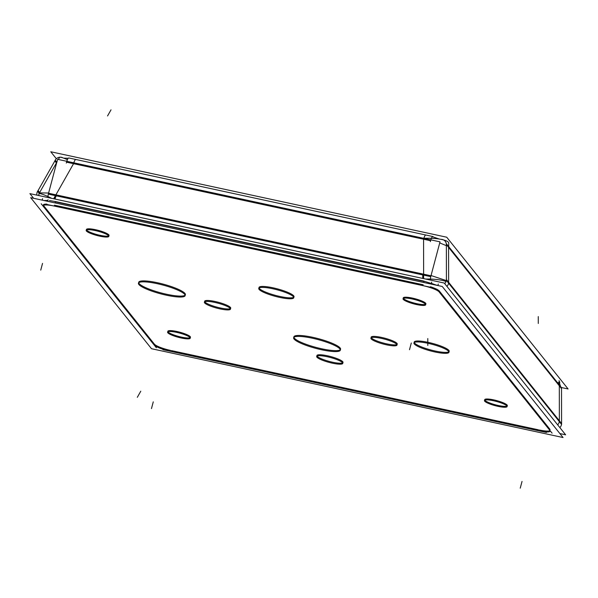 <?xml version="1.0" encoding="UTF-8"?>
<svg xmlns="http://www.w3.org/2000/svg" width="598" height="598" viewBox="0 0 598 598"><rect width="100%" height="100%" fill="white"/><g stroke="black" fill="none" stroke-linecap="round" stroke-linejoin="round"><path stroke-width="0.9" d="M45.5 200.853A14.217 2.661 14.9 0 1 47.788 200.741A14.217 2.661 14.9 0 0 45.5 200.853M424.072 281.396L55.308 201.81L424.072 281.396L423.78 282.495M431.345 283.362A14.217 2.661 14.9 0 1 436.121 285.156A14.217 2.661 14.9 0 0 431.345 283.362M550.1 429.528L439.373 291.069A14.217 2.661 -165.1 0 0 430.448 286.734A14.217 2.661 -165.1 0 1 439.373 291.069L550.1 429.528M550.07 430.635A14.217 2.661 -165.1 0 1 539.336 430.007A14.217 2.661 -165.1 0 0 550.048 430.65M171.432 350.607L538.462 429.82L171.432 350.607M154.374 344.119A14.217 2.661 -165.1 0 0 170.572 350.421A14.217 2.661 -165.1 0 1 154.374 344.119M43.833 205.914L154.217 343.932L43.833 205.914M43.467 205.406A14.217 2.661 -165.1 0 0 43.639 205.667A14.217 2.661 -165.1 0 1 46.891 204.112A14.217 2.661 -165.1 0 0 43.385 204.92M423.175 284.768L54.411 205.181L423.175 284.768M167.821 331.292A11.728 2.198 14.9 0 1 178.309 331.823A11.728 2.198 14.9 0 1 190.276 336.704A11.728 2.198 14.9 0 1 190.485 337.324M190.224 337.638A11.728 2.198 14.9 0 0 190.276 336.704A11.728 2.198 14.9 0 0 176.918 331.509A11.728 2.198 14.9 0 0 168.031 331.905A11.728 2.198 14.9 0 0 178.832 336.495A11.728 2.198 14.9 0 0 190.134 337.691A11.728 2.198 14.9 0 1 178.832 336.495A11.728 2.198 14.9 0 1 168.031 331.905A11.728 2.198 14.9 0 1 167.948 331.785M86.404 229.49A11.728 2.198 14.9 0 1 96.891 230.021A11.728 2.198 14.9 0 1 108.858 234.902A11.728 2.198 14.9 0 1 109.068 235.515M108.806 235.836A11.728 2.198 14.9 0 0 108.858 234.902A11.728 2.198 14.9 0 0 95.493 229.699A11.728 2.198 14.9 0 0 86.613 230.103A11.728 2.198 14.9 0 0 97.407 234.693A11.728 2.198 14.9 0 0 108.709 235.889A11.728 2.198 14.9 0 1 97.407 234.693A11.728 2.198 14.9 0 1 86.613 230.103A11.728 2.198 14.9 0 1 86.523 229.983M403.254 297.871A11.728 2.198 14.9 0 1 413.741 298.402A11.728 2.198 14.9 0 1 425.709 303.283A11.728 2.198 14.9 0 1 425.918 303.904M425.656 304.218A11.728 2.198 14.9 0 0 425.709 303.283A11.728 2.198 14.9 0 0 412.351 298.088A11.728 2.198 14.9 0 0 403.463 298.484A11.728 2.198 14.9 0 0 414.265 303.074A11.728 2.198 14.9 0 0 425.567 304.27A11.728 2.198 14.9 0 1 414.265 303.074A11.728 2.198 14.9 0 1 403.463 298.484A11.728 2.198 14.9 0 1 403.381 298.365M484.679 399.673A11.728 2.198 14.9 0 1 495.166 400.212A11.728 2.198 14.9 0 1 507.134 405.093A11.728 2.198 14.9 0 1 507.343 405.706M507.082 406.02A11.728 2.198 14.9 0 0 507.134 405.093A11.728 2.198 14.9 0 0 493.769 399.89A11.728 2.198 14.9 0 0 484.888 400.286A11.728 2.198 14.9 0 0 495.69 404.876A11.728 2.198 14.9 0 0 506.984 406.072A11.728 2.198 14.9 0 1 495.69 404.876A11.728 2.198 14.9 0 1 484.888 400.286A11.728 2.198 14.9 0 1 484.799 400.174M316.933 355.526A13.507 2.527 14.9 0 1 329.012 356.139A13.507 2.527 14.9 0 1 342.789 361.76A13.507 2.527 14.9 0 1 343.035 362.47M342.699 362.851A13.507 2.527 14.9 0 0 342.789 361.76A13.507 2.527 14.9 0 0 327.405 355.773A13.507 2.527 14.9 0 0 317.172 356.229A13.507 2.527 14.9 0 0 329.685 361.536A13.507 2.527 14.9 0 0 342.661 362.874A13.507 2.527 14.9 0 1 329.685 361.536A13.507 2.527 14.9 0 1 317.172 356.229A13.507 2.527 14.9 0 1 317.052 356.064M204.636 301.243A13.507 2.527 14.9 0 1 216.715 301.863A13.507 2.527 14.9 0 1 230.492 307.484A13.507 2.527 14.9 0 1 230.731 308.187M230.402 308.575A13.507 2.527 14.9 0 0 230.492 307.484A13.507 2.527 14.9 0 0 215.108 301.497A13.507 2.527 14.9 0 0 204.875 301.953A13.507 2.527 14.9 0 0 217.388 307.252A13.507 2.527 14.9 0 0 230.365 308.598A13.507 2.527 14.9 0 1 217.388 307.252A13.507 2.527 14.9 0 1 204.875 301.953A13.507 2.527 14.9 0 1 204.755 301.781M371.149 337.182A13.507 2.527 14.9 0 1 383.228 337.795A13.507 2.527 14.9 0 1 397.012 343.416A13.507 2.527 14.9 0 1 397.251 344.127M396.923 344.508A13.507 2.527 14.9 0 0 397.012 343.416A13.507 2.527 14.9 0 0 381.621 337.429A13.507 2.527 14.9 0 0 371.388 337.892A13.507 2.527 14.9 0 0 383.901 343.192A13.507 2.527 14.9 0 0 396.878 344.53A13.507 2.527 14.9 0 1 383.901 343.192A13.507 2.527 14.9 0 1 371.388 337.892A13.507 2.527 14.9 0 1 371.268 337.721M414.19 342.034A18.127 3.394 14.9 0 1 430.396 342.863A18.127 3.394 14.9 0 1 448.896 350.406A18.127 3.394 14.9 0 1 449.218 351.355M448.911 351.781A18.127 3.394 14.9 0 1 431.741 350.211A18.127 3.394 14.9 0 1 414.511 342.983A18.127 3.394 14.9 0 1 414.242 342.557M259.001 287.481A18.127 3.394 14.9 0 1 275.215 288.311A18.127 3.394 14.9 0 1 293.708 295.853A18.127 3.394 14.9 0 1 294.029 296.802M293.723 297.228A18.127 3.394 14.9 0 1 276.553 295.666A18.127 3.394 14.9 0 1 259.323 288.438A18.127 3.394 14.9 0 1 259.061 288.004M138.684 282.286A24.167 4.53 14.9 0 1 160.301 283.385A24.167 4.53 14.9 0 1 184.961 293.446A24.167 4.53 14.9 0 1 185.395 294.709M185.126 295.143A24.167 4.53 14.9 0 1 162.514 293.297A24.167 4.53 14.9 0 1 139.117 283.549A24.167 4.53 14.9 0 1 138.699 282.794M293.872 336.831A24.167 4.53 14.9 0 1 315.49 337.937A24.167 4.53 14.9 0 1 340.15 347.991A24.167 4.53 14.9 0 1 340.576 349.262M340.314 349.695A24.167 4.53 14.9 0 1 317.702 347.849A24.167 4.53 14.9 0 1 294.306 338.102A24.167 4.53 14.9 0 1 293.887 337.339M39.446 192.907L48.617 193.005L39.453 192.892L57.109 161.729M446.362 245.666L439.724 242.915L446.362 245.666M431.046 275.536L446.325 280.582L431.046 275.536M559.108 380.634L559.115 384.678M33.63 198.297L29.9 193.632L444.262 283.056L565.641 434.813L559.892 433.572M438.282 284.065L437.893 285.538M552.089 433.161L436.921 289.17M538.23 430.68A14.217 2.661 -165.1 0 0 550.123 431.136A14.217 2.661 -165.1 0 0 549.667 430.171M162.962 349.695L546.475 432.466M153.992 344.777A14.217 2.661 -165.1 0 0 171.2 351.467M42.555 198.656L42.159 200.136M41.195 203.761L156.355 347.759M55.046 206.243A14.217 2.661 -165.1 0 0 43.153 205.787A14.217 2.661 -165.1 0 0 43.609 206.759M431.674 282.121L431.151 284.087M48.057 199.732L47.638 201.317M430.313 287.227L46.801 204.456M439.283 292.153A14.217 2.661 -165.1 0 0 422.083 285.455M151.496 348.709L563.054 437.534L442.243 286.479L30.685 197.661L151.496 348.709M167.657 332.563A11.728 2.198 -165.1 0 0 179.325 337.549A11.728 2.198 -165.1 0 0 190.254 338.191A11.728 2.198 -165.1 0 0 189.843 337.347M561.425 387.534L568.1 388.977L446.728 237.219L50.77 151.765L56.354 158.739M58.38 159.487L59.523 157.468A21.319 2.527 29.5 0 1 67.41 159.673M56.347 195.838L54.582 198.955M38.915 194.156A21.319 2.527 29.5 0 1 38.93 193.819A21.319 2.527 29.5 0 1 51.615 198.319M48.326 194.111L57.58 159.315L440.008 241.846L430.747 276.642L48.326 194.111M433.229 236.935A5.688 1.375 102.2 0 0 432.855 236.531A5.688 1.375 102.2 0 0 430.358 241.614M432.855 236.531L68.837 157.969A5.688 1.375 102.2 0 0 66.341 163.052M448.732 246.66L448.724 242.616A21.319 5.195 179.9 0 0 422.674 238.378M446.048 281.553A21.319 5.195 179.9 0 0 425.746 279.064M422.741 278.414L422.734 274.916M561.582 424.43L446.422 280.44L446.362 243.692L561.522 387.683L561.582 424.43M441.414 239.439L441.339 239.342A5.688 5.412 141.3 0 1 446.295 245.464L446.362 245.554M444.71 283.609A5.688 5.412 -38.7 0 0 446.347 278.668L446.414 278.758M559.87 427.607A5.688 5.412 -38.7 0 0 561.507 422.659M47.855 197.504A5.688 1.375 -77.8 0 1 48.797 192.392M431.203 274.923L431.225 274.931A5.688 1.375 -77.8 0 0 430.283 280.036M39.655 192.534L38.078 190.56A5.688 5.412 141.3 0 0 36.934 195.15M55.711 159.434L37.173 192.167M56.414 162.955L54.837 160.982A5.688 5.412 -38.7 0 1 62.342 157.543L62.491 157.73M316.776 356.961A13.507 2.527 -165.1 0 0 330.26 362.687A13.507 2.527 -165.1 0 0 342.781 363.412A13.507 2.527 -165.1 0 0 342.34 362.478M342.684 362.919A13.507 2.527 -165.1 0 0 329.199 357.193A13.507 2.527 -165.1 0 0 316.678 356.468A13.507 2.527 -165.1 0 0 317.127 357.402M204.479 302.685A13.507 2.527 -165.1 0 0 217.964 308.411A13.507 2.527 -165.1 0 0 230.484 309.136A13.507 2.527 -165.1 0 0 230.036 308.202M230.387 308.635A13.507 2.527 -165.1 0 0 216.902 302.909A13.507 2.527 -165.1 0 0 204.381 302.192A13.507 2.527 -165.1 0 0 204.83 303.119M370.992 338.625A13.507 2.527 -165.1 0 0 384.477 344.351A13.507 2.527 -165.1 0 0 396.997 345.068A13.507 2.527 -165.1 0 0 396.556 344.142M396.9 344.575A13.507 2.527 -165.1 0 0 383.423 338.849A13.507 2.527 -165.1 0 0 370.902 338.124A13.507 2.527 -165.1 0 0 371.343 339.059M414.078 343.663A18.127 3.394 -165.1 0 0 432.205 351.34A18.127 3.394 -165.1 0 0 448.963 352.297A18.127 3.394 -165.1 0 0 448.388 351.071M448.829 351.617A18.127 3.394 -165.1 0 0 430.695 343.94A18.127 3.394 -165.1 0 0 413.936 342.975A18.127 3.394 -165.1 0 0 414.511 344.209M258.889 289.118A18.127 3.394 -165.1 0 0 277.016 296.787A18.127 3.394 -165.1 0 0 293.775 297.752A18.127 3.394 -165.1 0 0 293.207 296.518M293.64 297.064A18.127 3.394 -165.1 0 0 275.514 289.387A18.127 3.394 -165.1 0 0 258.747 288.43A18.127 3.394 -165.1 0 0 259.323 289.656M138.624 284.14A24.167 4.53 -165.1 0 0 162.791 294.373A24.167 4.53 -165.1 0 0 185.141 295.651A24.167 4.53 -165.1 0 0 184.371 294.014M184.954 294.739A24.167 4.53 -165.1 0 0 160.78 284.506A24.167 4.53 -165.1 0 0 138.437 283.228A24.167 4.53 -165.1 0 0 139.199 284.865M293.812 338.692A24.167 4.53 -165.1 0 0 317.979 348.926A24.167 4.53 -165.1 0 0 340.329 350.204A24.167 4.53 -165.1 0 0 339.559 348.567M340.142 349.292A24.167 4.53 -165.1 0 0 315.968 339.059A24.167 4.53 -165.1 0 0 293.625 337.78A24.167 4.53 -165.1 0 0 294.388 339.417M190.186 337.788A11.728 2.198 -165.1 0 0 178.518 332.802A11.728 2.198 -165.1 0 0 167.59 332.159A11.728 2.198 -165.1 0 0 168.008 332.996M86.239 230.761A11.728 2.198 -165.1 0 0 97.908 235.739A11.728 2.198 -165.1 0 0 108.836 236.382A11.728 2.198 -165.1 0 0 108.417 235.545M108.769 235.978A11.728 2.198 -165.1 0 0 97.1 231A11.728 2.198 -165.1 0 0 86.172 230.357A11.728 2.198 -165.1 0 0 86.583 231.194M403.089 299.142A11.728 2.198 -165.1 0 0 414.758 304.128A11.728 2.198 -165.1 0 0 425.686 304.771A11.728 2.198 -165.1 0 0 425.275 303.926M425.619 304.367A11.728 2.198 -165.1 0 0 413.958 299.381A11.728 2.198 -165.1 0 0 403.022 298.738A11.728 2.198 -165.1 0 0 403.441 299.576M484.515 400.944A11.728 2.198 -165.1 0 0 496.183 405.93A11.728 2.198 -165.1 0 0 507.111 406.573A11.728 2.198 -165.1 0 0 506.693 405.728M507.044 406.169A11.728 2.198 -165.1 0 0 495.376 401.183A11.728 2.198 -165.1 0 0 484.447 400.54A11.728 2.198 -165.1 0 0 484.866 401.378M559.309 421.583A5.688 5.412 141.3 0 1 557.657 424.834A5.688 5.412 141.3 0 0 559.309 421.583M423.272 280.94L437.669 285.493L423.272 280.94L55.554 201.586L423.272 280.94M43.953 200.524L47.885 200.397L43.953 200.524M49.44 200.539L55.554 201.586L49.44 200.539M55.016 202.909L55.308 201.81L55.016 202.909M448.896 350.406A18.127 3.394 14.9 0 1 435.165 351.019A18.127 3.394 14.9 0 1 414.511 342.983A18.127 3.394 14.9 0 1 428.243 342.37A18.127 3.394 14.9 0 1 448.896 350.406M293.708 295.853A18.127 3.394 14.9 0 1 279.976 296.473A18.127 3.394 14.9 0 1 259.323 288.438A18.127 3.394 14.9 0 1 273.054 287.817A18.127 3.394 14.9 0 1 293.708 295.853M184.961 293.446A24.167 4.53 14.9 0 1 166.655 294.268A24.167 4.53 14.9 0 1 139.117 283.549A24.167 4.53 14.9 0 1 157.424 282.727A24.167 4.53 14.9 0 1 184.961 293.446M340.15 347.991A24.167 4.53 14.9 0 1 321.844 348.813A24.167 4.53 14.9 0 1 294.306 338.102A24.167 4.53 14.9 0 1 312.612 337.279A24.167 4.53 14.9 0 1 340.15 347.991M425.858 235.021L425.858 235.021A5.688 1.375 -77.8 0 0 423.833 238.318A5.688 1.375 -77.8 0 1 425.858 235.021L75.841 159.479A5.688 1.375 -77.8 0 0 73.816 162.791A5.688 1.375 -77.8 0 1 76.081 159.636M423.571 239.222L73.554 163.68L55.906 194.828L423.623 274.19L423.571 239.222L73.554 163.68L55.906 194.828L423.623 274.19L423.571 239.222M559.309 385.807L448.575 247.348L448.635 282.316L559.369 420.775L559.309 385.807L559.369 420.775L448.635 282.316L448.575 247.348L559.309 385.807M448.575 283.131A5.688 5.412 141.3 0 1 446.923 286.382A5.688 5.412 141.3 0 0 448.575 283.131M55.352 197.602A5.688 1.375 102.2 0 0 55.21 199.089A5.688 1.375 102.2 0 1 55.352 197.602M538.267 316.581L538.282 323.473M520.238 488.177L522.032 481.435M151.473 408.591L153.267 401.849M40.739 270.139L42.533 263.397M409.503 349.725L411.304 342.983M111.026 109.823L107.543 115.96M74.003 162.888L53.678 198.76M430.567 240.732L66.557 162.17M427.802 345.457L427.794 338.565M423.631 278.608L423.571 238.333M561.522 388.573L446.362 244.582M446.422 279.55L561.582 423.541M48.55 193.244L430.979 275.775M39.199 193.348L37.569 191.315M55.218 160.167L56.817 162.17M137.316 397.319L140.792 391.182M559.115 384.372A5.688 5.412 -38.7 0 0 558.173 382.526L559.115 383.707M439.343 239.065L432.414 236.688L439.343 239.065M39.079 193.677L38.668 195.524L39.079 193.677M559.698 381.845L559.698 385.404M63.694 158.149L68.262 158.253M56.788 162.297L38.93 193.819M560.386 385.291L559.698 384.439"/></g></svg>
